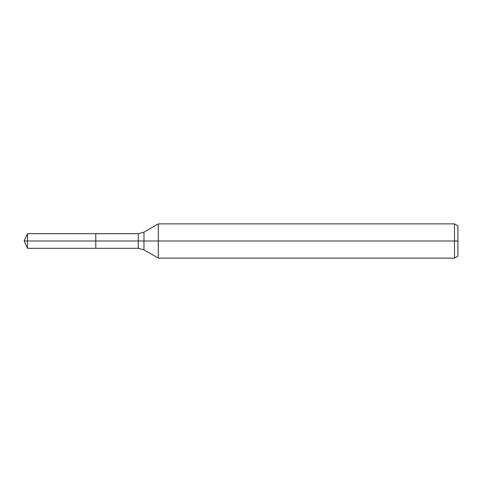 <?xml version="1.0" encoding="UTF-8"?>
<svg xmlns="http://www.w3.org/2000/svg" width="482" height="482" viewBox="0 0 482 482"><rect width="100%" height="100%" fill="white"/><g stroke="black" fill="none" stroke-linecap="round" stroke-linejoin="round"><path stroke-width="0.72" d="M454.478 258.123L454.478 223.877L457.9 225.853L457.9 256.147L454.478 258.123L158.319 258.123L158.319 223.877L143.967 232.167L143.967 249.833L138.256 248.308L95.791 248.308L95.791 233.692L27.504 233.692L27.504 241L24.1 241L27.504 248.308L27.504 241L95.791 241L24.1 241L457.9 241M27.504 248.308L95.791 248.308L95.791 233.692L138.256 233.692L138.256 248.308M454.478 223.877L158.319 223.877M143.967 249.833L158.319 258.123M143.967 232.167L138.256 233.692M24.1 241L27.504 233.692"/></g></svg>
